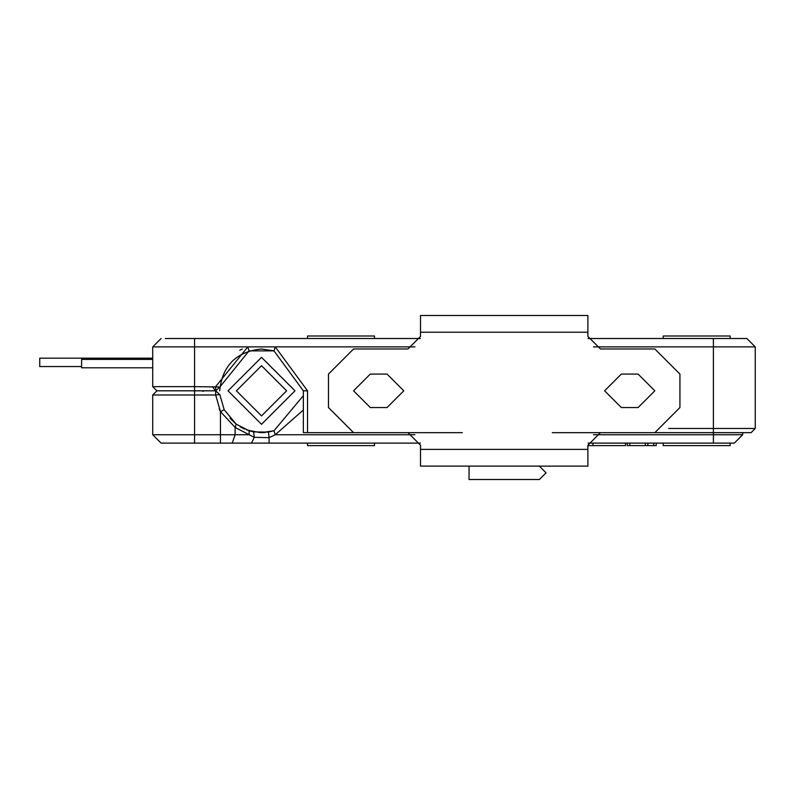 <?xml version="1.0" encoding="UTF-8"?>
<svg xmlns="http://www.w3.org/2000/svg" width="795" height="795" viewBox="0 0 795 795"><rect width="100%" height="100%" fill="white"/><g stroke="black" fill="none" stroke-linecap="round" stroke-linejoin="round"><path stroke-width="1.19" d="M420.515 332.231L420.515 315.496L587.883 315.496L587.883 332.231L420.515 332.231L420.515 336.414L407.964 348.975L353.566 348.975L328.464 374.077L328.464 407.547L353.566 432.659L407.964 432.659L420.515 445.21L420.515 449.394L587.883 449.394L587.883 445.21L600.434 432.659L654.832 432.659L679.934 407.547L679.934 374.077L654.832 348.975L600.434 348.975L587.883 336.414L587.883 332.231M638.097 374.077L654.832 390.812L638.097 407.547L621.352 407.547L604.617 390.812L621.352 374.077L638.097 374.077M370.301 374.077L387.036 374.077L403.781 390.812L387.036 407.547L370.301 407.547L353.566 390.812L370.301 374.077M587.883 449.394L587.883 466.128L420.515 466.128L420.515 449.394M353.566 432.659L328.464 407.547M328.464 374.077L353.566 348.975M654.832 348.975L679.934 374.077M679.934 407.547L654.832 432.659M469.05 466.128L469.05 479.514L539.348 479.514L546.036 472.826L539.348 466.128M303.352 409.991L275.229 434.746L273.987 430.751L261.515 432.659L249.044 430.751L253.655 431.914L254.271 437.29L249.262 434.746L254.271 437.29L269.098 437.677L275.229 434.746L269.098 437.677L268.412 432.083L273.987 430.751L303.024 396.079M414.901 346.878L247.792 346.878L249.044 350.873L219.847 387.006L215.674 390.812L215.674 386.628L247.792 346.878L152.72 346.878L152.72 386.628L156.903 390.812L152.72 386.628L194.566 386.628L194.566 394.996L152.72 394.996L156.903 390.812L215.674 390.812L219.847 394.618L224.18 409.713L220.454 411.611L219.211 408.948M260.134 432.629L246.877 430.016M244.502 429.042L240.13 426.776M236.383 424.262L229.954 418.279M462.352 432.659L307.536 432.659L307.536 390.812L275.229 346.878L273.987 350.873L249.044 350.873M220.454 411.611L215.674 394.996L194.566 394.996L194.566 443.113L161.097 443.113L152.72 434.746L220.454 434.746L220.454 411.611L235.141 427.472L235.141 434.746L249.262 434.746L235.141 427.472L236.204 424.132L249.044 430.751L249.262 434.746M668.704 428.475L755.25 428.475L751.066 432.659L552.316 432.659M588.062 338.511L746.883 338.511L755.25 346.878L593.497 346.878M165.28 338.511L420.336 338.511M232.21 443.113L235.141 434.746L220.454 434.746L220.454 443.113L251.468 443.113L194.566 443.113M742.699 432.659L742.699 434.746L734.332 443.113L588.062 443.113M420.336 443.113L251.468 443.113L254.271 437.29M253.655 431.914L268.412 432.083M627.265 443.113L627.265 445.627L653.719 445.627L653.719 443.113M653.719 445.627L656.233 445.627L656.233 443.113M629.769 445.627L629.769 443.113M645.361 445.627L645.361 443.113M647.865 445.627L647.865 443.113M587.883 445.627L625.536 445.627L625.536 443.113M592.931 445.627L592.931 443.113M755.25 428.475L755.25 346.878M224.18 409.713L236.204 424.132M239.752 350.257L242.336 348.975M307.536 432.659L303.352 432.659L303.352 390.812L273.987 350.873L261.545 348.975M212.494 386.628L215.356 390.812M219.668 390.812C222.332 365.581 236.284 351.628 261.515 348.975M228.036 390.812L261.515 357.343L294.985 390.812L261.515 424.291L228.036 390.812M286.617 390.812L261.515 415.914L236.403 390.812L261.515 365.71L286.617 390.812L261.515 415.914L236.403 390.812L261.515 365.71L286.617 390.812M374.485 338.511L374.485 335.997L307.536 335.997L307.536 338.511M730.148 338.511L730.148 335.997L663.199 335.997L663.199 338.511M81.597 366.545L39.75 366.545L39.75 358.177L152.72 358.177M374.485 443.113L374.485 445.627L307.536 445.627L307.536 443.113M730.148 443.113L730.148 445.627L663.199 445.627L663.199 443.113M152.72 367.797L81.597 367.797L81.597 359.429L152.72 359.429M194.566 338.511L194.566 386.628L219.847 387.006M194.566 390.812L215.674 390.812L215.674 394.996L219.847 394.618M713.403 338.511L713.403 443.113M593.497 434.746L742.699 434.746M269.098 443.113L269.098 437.677M275.229 434.746L414.901 434.746M307.536 390.812L303.352 390.812M156.903 390.812L152.72 394.996L152.72 434.746L161.097 443.113M152.72 346.878L161.097 338.511L152.72 346.878M261.525 432.659L265.282 432.49M201.592 390.812L203.49 391.299"/></g></svg>
